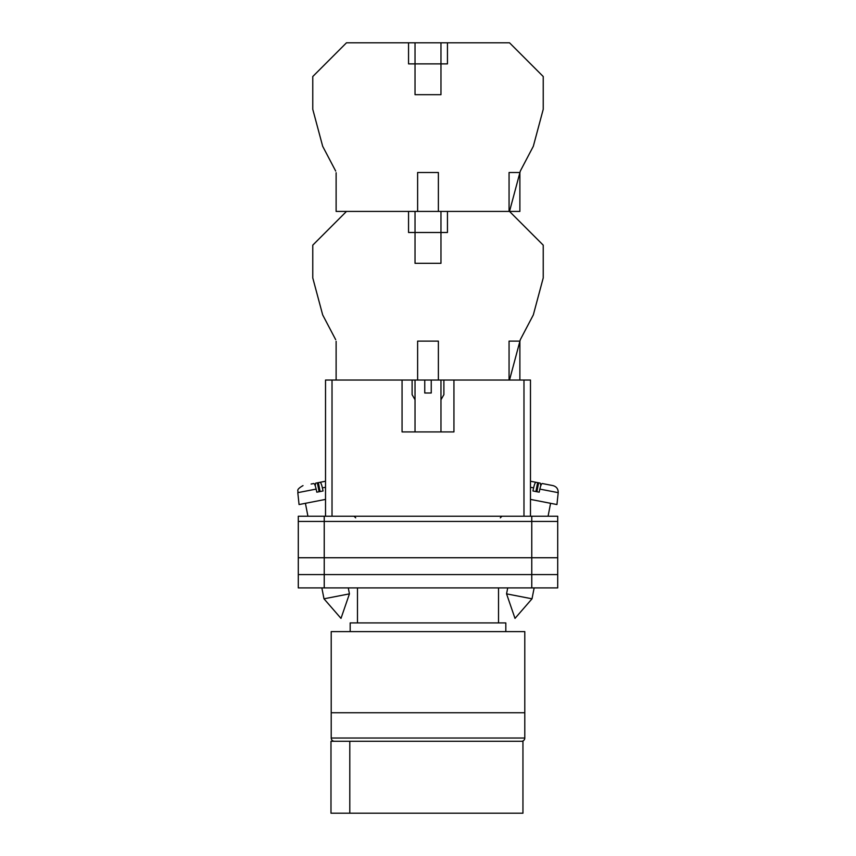 <?xml version="1.0" encoding="UTF-8"?>
<svg xmlns="http://www.w3.org/2000/svg" width="856" height="856" viewBox="0 0 856 856"><rect width="100%" height="100%" fill="white"/><g stroke="black" fill="none" stroke-linecap="round" stroke-linejoin="round"><path stroke-width="1.28" d="M298.295 521.422L298.295 587.901L298.295 516.232L324.231 516.232L324.231 587.901L557.705 587.901L557.705 521.422L298.295 521.422L298.295 587.901L324.231 587.901M557.705 521.422L557.705 516.232L324.231 516.232M531.769 516.232L531.769 574.601L298.295 574.601L298.295 587.901M531.769 587.901L531.769 574.601L557.705 574.601M298.295 557.738L557.705 557.738M506.559 593.861L515.002 618.385L532.015 598.804L506.559 593.861L507.715 587.901M530.474 499.401L556.946 504.548L558.198 492.66L539.858 489.097C540.682 485.502 541.474 483.651 542.223 483.522L552.987 485.609C556.539 486.625 558.273 488.969 558.198 492.66M539.858 489.097L539.194 492.179L536.017 491.569L532.946 490.97L533.598 487.877L530.474 487.267M535.899 491.547L537.632 482.634L535.974 482.303C535.225 482.442 534.433 484.293 533.598 487.877M540.789 485.694L540.286 483.148L534.476 482.014M530.474 481.233L535.974 482.303M536.894 491.74L538.627 482.827M349.441 593.861L340.998 618.385L323.985 598.804L349.441 593.861L348.285 587.901M325.526 499.401L299.054 504.548L297.802 492.66L316.142 489.097C315.318 485.502 314.526 483.651 313.778 483.522L311.124 484.036M316.142 489.097L316.806 492.179L319.984 491.569L323.054 490.97L322.402 487.877L325.526 487.267M320.101 491.547L318.368 482.634L320.026 482.303C320.775 482.442 321.567 484.293 322.402 487.877M315.211 485.694L315.714 483.148L325.526 481.233L320.026 482.303M319.106 491.74L317.373 482.827M335.68 339.671L322.68 314.912L312.772 277.933L312.772 245.148L346.487 211.421L408.547 211.421L408.547 232.5L447.453 232.5L447.453 211.421L509.513 211.421L543.228 245.148L543.228 277.933L533.32 314.912L520.32 339.671L509.513 380.043M331.208 712.738L524.792 712.738L524.792 631.61L331.208 631.61L331.208 712.738L524.792 712.738L524.792 738.033A3.242 3.242 0 0 1 521.55 741.275L334.45 741.275A3.242 3.242 0 0 1 331.208 738.033L331.208 712.738M505.821 631.61L505.821 622.922L350.179 622.922L350.179 631.61M498.524 622.922L498.524 587.901M357.476 622.922L357.476 587.901M349.794 813.2L330.983 813.2L330.983 741.275L522.952 741.275L522.952 813.2L349.794 813.2L349.794 741.275M417.621 380.043L424.758 380.043L424.758 393.011L431.242 393.011L431.242 380.043L438.379 380.043L438.379 341.127L417.621 341.127L417.621 380.043L336.119 380.043L336.119 341.319M523.979 516.232L523.979 380.043L453.937 380.043L453.937 431.927L402.063 431.927L402.063 380.043L332.021 380.043L332.021 516.232M325.526 516.232L325.526 380.043L332.021 380.043M523.979 380.043L530.474 380.043L530.474 516.232M519.881 380.043L519.881 341.127L509.063 341.127L509.063 380.043L438.379 380.043M415.032 211.421L415.032 263.306L440.968 263.306L440.968 211.421M424.758 380.043L431.242 380.043M415.032 399.731L412.111 394.67L412.111 380.043M440.968 399.731L443.89 394.67L443.89 380.043M335.68 171.05L322.68 146.29L312.772 109.311L312.772 76.526L346.487 42.8L509.513 42.8L543.228 76.526L543.228 109.311L533.32 146.29L520.32 171.05L509.513 211.421L519.881 211.421L519.881 172.505L509.063 172.505L509.063 211.421L438.379 211.421L438.379 172.505L417.621 172.505L417.621 211.421L336.119 211.421L336.119 172.698M440.968 42.8L440.968 94.684L415.032 94.684L415.032 63.879L447.453 63.879L447.453 42.8M415.032 42.8L415.032 63.879L408.547 63.879L408.547 42.8M417.621 211.421L438.379 211.421M331.208 738.033L524.792 738.033M500.311 517.859L501.937 516.232M355.689 517.859L354.063 516.232M532.015 598.804L534.144 587.901M548.075 516.232L550.579 503.317M323.985 598.804L321.856 587.901M307.925 516.232L305.421 503.317M297.802 492.66C298.755 490.798 295.149 490.103 303.013 485.609M440.968 380.043L440.968 431.927M415.032 380.043L415.032 431.927"/></g></svg>
